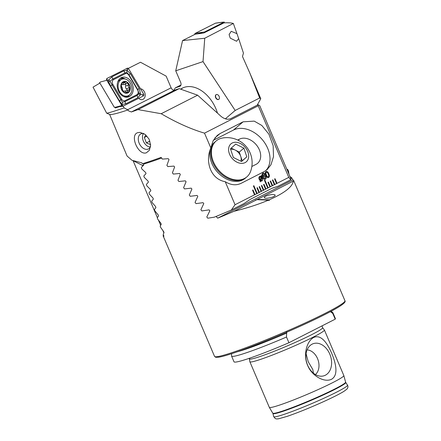 <?xml version="1.0" encoding="UTF-8"?>
<svg xmlns="http://www.w3.org/2000/svg" width="441" height="441" viewBox="0 0 441 441"><rect width="100%" height="100%" fill="white"/><g stroke="black" fill="none" stroke-linecap="round" stroke-linejoin="round"><path stroke-width="0.66" d="M286.639 331.836L286.496 337.023L288.932 342.729A55.108 4.008 156.9 0 1 234.011 361.802L231.575 356.096A55.108 4.008 156.9 0 1 231.553 355.959L231.63 353.693M307.686 365.324A16.923 12.337 71.4 0 0 321.23 376.212A16.923 12.337 71.4 0 0 329.78 354.068A16.923 12.337 71.4 0 0 310.712 345.044A16.923 12.337 71.4 0 0 307.686 365.324M315.403 374.536A13.5 9.84 71.4 0 0 317.537 358.588A13.5 9.84 71.4 0 0 307.09 349.906M313.43 373.169L312.785 369.453L308.215 361.73L306.126 353.847M331.671 353.269C335.783 363.02 338.804 375.186 331.461 379.31C323.705 382.92 311.528 375.302 307.68 365.484C303.254 355.854 306.109 341.687 313.601 337.519C321.213 333.942 327.476 343.539 331.671 353.269M249.446 358.842A39.756 2.894 156.9 0 0 260.08 356.515A39.756 2.894 156.9 0 0 300.828 339.901A39.756 2.894 156.9 0 0 322.569 327.652L324.356 329.934A40.506 2.949 156.9 0 1 324.389 329.984A40.506 2.949 156.9 0 1 301.87 342.569A40.506 2.949 156.9 0 1 260.686 359.343A40.506 2.949 156.9 0 1 249.871 361.769A40.506 2.949 156.9 0 1 249.854 361.714L249.275 358.219M324.389 329.984L343.82 375.539A40.506 2.949 156.9 0 1 343.831 375.572A40.506 2.949 156.9 0 1 321.131 388.207A40.506 2.949 156.9 0 1 280.118 404.899A40.506 2.949 156.9 0 1 269.313 407.352A40.506 2.949 156.9 0 1 269.302 407.324L249.871 361.769M265.653 196.245A5.568 1.444 -12.6 0 0 264.269 197.601A5.568 1.444 -12.6 0 0 267.908 198.152A5.568 1.444 -12.6 0 0 273.762 196.532A5.568 1.444 -12.6 0 0 275.14 195.176A5.568 1.444 -12.6 0 0 271.507 194.624A5.568 1.444 -12.6 0 0 265.653 196.245M163.479 235.07L163.424 235.103A70.891 5.16 156.9 0 0 163.159 235.918A70.891 5.16 156.9 0 0 163.942 236.293L163.192 234.298L164.035 232.677L163.683 231.63L160.678 227.457L160.182 226.084L161.252 224.348L160.91 223.295L157.746 219.205L157.266 217.826L158.545 215.985L158.209 214.927L154.896 210.908L154.427 209.525L155.905 207.584L155.579 206.52L152.123 202.573L151.671 201.184L153.336 199.145L153.016 198.081L149.427 194.205L148.986 192.805L150.828 190.677L150.513 189.608L146.803 185.799L146.373 184.393L148.38 182.177L148.077 181.108L144.246 177.354L143.827 175.942L145.999 173.649L145.701 172.569L141.748 168.881L141.34 167.464L143.672 165.088L143.595 164.074A70.891 5.16 -23.1 0 0 152.106 161.373A70.891 5.16 -23.1 0 0 161.588 158.032M283.464 161.318L284.539 163.843M286.716 168.953L287.813 169.658L288.491 171.025L288.987 174.278M289.649 176.4L291.826 177.899L292.785 179.917A70.891 5.16 156.9 0 1 293.568 180.292A70.891 5.16 156.9 0 1 293.304 181.113C292.499 186.83 284.467 193.07 269.203 199.834L257.368 199.415L255.422 200.115L256.86 199.674L268.608 200.093L269.181 200.605L269.203 199.834M268.608 200.093C258.58 204.365 247.092 208.08 234.143 211.239A70.891 5.16 156.9 0 1 217.694 218.157L216.09 216.432M257.368 199.415L293.304 181.113M217.694 218.157L292.785 179.917M234.143 211.239L256.86 199.674M143.843 163.297L143.595 164.074M331.185 311.23L332.872 312.741A55.108 4.008 156.9 0 1 332.955 312.856L335.386 318.562A55.108 4.008 156.9 0 1 335.21 319.163L314.538 329.692A42.364 3.081 156.9 0 1 309.604 332.205L288.932 342.729M286.496 337.023A55.108 4.008 156.9 0 1 231.575 356.096M332.955 312.856A55.108 4.008 156.9 0 1 332.773 313.457L335.21 319.163M332.773 313.457L330.414 311.638M314.538 329.692L309.604 332.205M287.163 169.989L287.813 169.658M287.764 171.4L288.491 171.025M290.762 178.44L291.826 177.899M210.941 147.338A23.632 17.083 -130.5 0 1 214.32 142.515A23.632 17.083 -130.5 0 1 214.502 142.355L215.478 141.522A23.632 17.083 49.5 0 0 215.296 141.682A23.632 17.083 49.5 0 0 217.953 170.711A23.632 17.083 49.5 0 0 246.177 177.453A23.632 17.083 -130.5 0 1 217.953 170.711A23.632 17.083 -130.5 0 1 215.296 141.682A23.632 17.083 -130.5 0 1 215.478 141.522L216.151 140.949A23.632 17.083 49.5 0 0 215.969 141.103A23.632 17.083 49.5 0 0 218.736 170.259A23.632 17.083 49.5 0 0 246.855 176.874A23.632 17.083 49.5 0 0 247.037 176.72A23.632 17.083 49.5 0 0 250.653 171.262A25.159 25.159 0 0 0 222.292 138.066A23.632 17.083 49.5 0 0 216.151 140.949M245.014 147.145A11.813 8.539 49.5 0 0 230.864 143.915A11.813 8.539 49.5 0 0 232.247 158.495A11.813 8.539 49.5 0 0 246.398 161.726A11.813 8.539 49.5 0 0 245.014 147.145M246.811 156.842L241.547 161.522L233.366 157.498L230.45 148.799L235.715 144.119L243.895 148.137L246.811 156.842L241.431 161.461M231.222 148.115L239.287 152.079L243.895 148.137M239.287 152.079L242.203 160.778M240.858 161.18A8.44 6.102 49.5 0 0 240.742 156.428A8.44 6.102 49.5 0 0 235.196 150.072A8.44 6.102 49.5 0 0 230.632 149.334M245.383 178.125A23.632 17.083 -130.5 0 1 245.202 178.285A23.632 17.083 -130.5 0 1 221.343 175.733A23.632 17.083 -130.5 0 1 210.043 150.431M246.359 177.293A23.632 17.083 -130.5 0 1 246.177 177.453L246.855 176.874M236.955 33.648L238.647 38.571L236.585 41.261L230.257 38.141L229.105 34.574L231.2 31.311L236.955 33.648L233.339 23.456L204.74 38.246L203.02 61.602L175.733 70.808L182.563 40.572L204.74 38.246M216.283 94.578A2.701 1.836 -117 0 0 215.864 97.511A2.701 1.836 -117 0 0 218.73 99.379M215.643 97.626A2.701 1.836 -117 0 0 218.62 99.44A2.701 1.836 -117 0 0 219.149 96.441A2.701 1.836 -117 0 0 216.173 94.628A2.701 1.836 -117 0 0 215.643 97.626M217.485 113.139A30.379 20.683 -117 0 0 215.825 108.563A30.379 20.683 -117 0 0 182.331 88.139A30.379 20.683 -117 0 0 180.645 89.154M180.893 89.242A30.379 20.683 63 0 1 182.888 87.875M257.175 105.179L260.785 98.718L259.661 97.985L249.865 73.118L242.484 56.509L243.449 53.107L238.647 38.571M180.997 84.975L175.286 87.88L180.055 86.254M175.286 87.88L173.941 90.262M225.362 118.833L235.169 110.454L203.02 61.602M180.248 86.144L179.851 86.342C181.091 85.697 181.378 84.418 180.722 82.506L175.733 70.808M235.169 110.454L259.661 97.985M133.447 160.893L142.504 165.425L142.691 166.064M163.887 232.909A70.891 5.16 -23.1 0 0 163.887 232.914L162.905 230.599M143.76 164.785L142.504 165.425M182.563 40.572L195.154 34.238L203.896 32.948L223.868 22.893C228.091 22.64 231.244 22.827 233.339 23.456M204.607 32.59L204.448 32.011L224.232 22.05L215.44 23.197A1.351 1.014 -108.3 0 1 215.682 23.119L222.848 22.16M224.232 22.05L224.452 22.86M194.729 34.448A1.351 1.014 -108.3 0 1 195.253 33.362L215.44 23.197M204.448 32.011L195.253 33.362M121.198 77.726A10.297 7.745 71.7 0 0 118.061 90.14A10.297 7.745 71.7 0 0 128.463 96.943A10.297 7.745 71.7 0 0 129.252 96.612A10.297 7.745 71.7 0 0 132.388 84.198A10.297 7.745 71.7 0 0 121.986 77.396A10.297 7.745 71.7 0 0 121.198 77.726M121.694 99.242A3.374 2.541 71.7 0 0 125.029 100.669L136.886 94.699A3.374 2.541 71.7 0 0 137.581 89.931L128.755 75.097A3.374 2.541 71.7 0 0 125.42 73.669L113.558 79.639A3.374 2.541 71.7 0 0 112.868 84.407L121.694 99.242L120.884 99.754L122.482 102.306L125.057 101.546L125.029 100.669M122.482 102.306L122.063 104.495L119.478 100.923L110.647 86.089L108.144 80.731C108.69 81.723 109.175 81.855 109.6 81.116C109.423 80.119 108.96 79.843 108.21 80.279L111.997 76.8L123.86 70.83L127.047 70.29L130.365 73.614L139.191 88.448L140.613 94.165C140.073 93.172 139.588 93.045 139.158 93.779C139.334 94.776 139.803 95.058 140.547 94.617L137.84 97.742L125.983 103.712L122.063 104.495L121.837 105.548A1.351 1.014 71.7 0 0 122.929 106.193A1.351 1.014 71.7 0 0 123.171 106.116L143.364 95.951A1.351 1.014 71.7 0 0 143.639 94.049L128.607 68.79A1.351 1.014 71.7 0 0 127.273 68.223L107.086 78.388A1.351 1.014 71.7 0 0 107.058 78.399A1.351 1.014 71.7 0 0 106.81 80.29L121.837 105.548L115.768 107.157L122.929 106.193M115.768 107.157L114.313 107.301L99.583 82.55L100.735 81.899L106.81 80.29L107.086 78.388M108.21 80.279L107.13 79.788M125.983 103.712A2.365 1.549 -116.7 0 1 125.057 101.546L136.914 95.57L138.987 93.619L137.779 89.617L128.954 74.783L126.837 72.407L127.273 68.223M140.547 94.617L140.613 94.165M140.806 94.49L142.344 94.876L143.639 94.049M107.951 80.411L108.144 80.731M126.837 72.407L124.781 72.997L112.924 78.967L110.007 81.205L112.058 84.92L112.868 84.407M109.6 81.116L110.007 81.205M99.903 83.084L93.034 87.147L106.678 113.188C108.254 113.067 114.076 111.297 124.141 107.891L123.033 106.022M138.645 98.326A5.568 4.189 71.7 0 0 142.625 99.484A5.568 4.189 71.7 0 0 144.637 92.301A5.568 4.189 71.7 0 0 140.497 88.768M143.854 133.584A8.44 5.744 -117 0 0 141.363 133.673A8.44 5.744 -117 0 0 140.839 133.893A8.44 5.744 -117 0 0 139.191 143.264A8.44 5.744 -117 0 0 147.967 149.157A8.44 5.744 -117 0 0 148.496 148.937A8.44 5.744 -117 0 0 150.574 146.544M137.84 132.642L140.089 132.377L145.061 134.378L149.047 139.075L150.635 145.012L149.389 150.26L146.423 152.773C138.254 155.938 129.296 134.902 137.84 132.642M138.05 109.6L179.206 88.641L197.612 95.184L161.208 113.723L138.05 109.6A70.891 5.16 156.9 0 1 131.368 111.97L128.535 110.834L127.951 109.941A70.891 5.16 -23.1 0 1 109.633 114.439L127.074 156.026L131.969 160.281L141.958 162.911L142.322 163.76A70.891 5.16 -23.1 0 0 150.056 161.285A70.891 5.16 -23.1 0 0 161.108 157.371L162.354 159.096L168.297 158.677L168.997 159.609L166.896 165.347L167.812 166.593L173.914 166.097L174.625 167.023L172.403 172.822L173.33 174.068L179.597 173.484L180.314 174.404L177.971 180.27L178.903 181.51L185.347 180.832L186.069 181.753L183.599 187.684L184.542 188.913L191.168 188.153L191.901 189.068L189.294 195.065L190.247 196.289L197.061 195.429L197.805 196.339L195.054 202.413L196.025 203.632L203.031 202.667L203.786 203.571L200.892 209.723L201.868 210.936L209.089 209.866L209.855 210.765L206.801 216.994L207.794 218.201L214.26 217.181A70.891 5.16 -23.1 0 0 231.332 210.015L235.047 204.729L225.23 181.703C230.858 185.148 236.172 185.683 241.166 183.296L264.308 171.516L267.075 169.658L270.934 164.807L273.508 156.704L273.15 145.679L268.9 134.158L261.811 125.453L254.22 121.126L243.112 121.821L219.971 133.606L217.204 135.464L213.075 140.828L210.837 147.967L204.519 133.149L258.239 105.79L288.772 177.37L290.751 179.757A70.891 5.16 -23.1 0 0 290.994 178.969L259.672 105.537L258.029 104.743L258.239 105.79M235.047 204.729L270.394 186.73L268.409 182.083L267.968 182.309L269.953 186.951L272.599 185.606L270.614 180.964L270.173 181.185L272.158 185.832L272.577 185.617L270.592 180.97M272.577 185.617L274.798 184.487L272.819 179.84L272.378 180.066L274.357 184.707L274.776 184.492L272.797 179.851M274.776 184.492L277.003 183.362L275.024 178.715L274.583 178.941L276.562 183.588L276.981 183.368L275.002 178.726M276.981 183.368L288.772 177.37M254.948 194.591L252.985 189.939L252.544 190.165L254.529 194.806L254.948 194.591L252.969 189.95M256.728 193.682L257.169 193.461L253.867 185.722L253.426 185.942L256.734 193.687M259.352 192.348L257.395 187.695L256.954 187.921L258.933 192.563L259.352 192.348L257.373 187.706M259.159 186.797L261.138 191.444L261.557 191.223L259.6 186.571L259.159 186.797M261.359 185.672L263.343 190.319L263.762 190.104L261.8 185.452L261.359 185.672M263.564 184.553L265.543 189.2L265.962 188.98L263.983 184.338L263.564 184.553M265.962 188.98L264.005 184.327M267.748 188.07L268.189 187.849L264.887 180.11L264.446 180.336L267.748 188.075M264.892 174.134L264.87 174.14C264.308 173.093 263.624 172.767 262.825 173.153C263.646 172.756 264.33 173.087 264.892 174.134L264.324 174.421L263.139 173.87C262.511 174.449 262.456 175.298 262.974 176.406L263.724 175.215C264.633 174.845 265.377 175.264 265.956 176.477C266.43 177.773 266.232 178.682 265.361 179.211C264.187 179.553 263.277 178.897 262.643 177.243C261.761 175.474 261.833 174.107 262.847 173.148L263.062 173.054M263.277 173.809L263.117 173.875C262.489 174.454 262.434 175.303 262.952 176.417L262.974 176.406M263.701 175.22C264.611 174.851 265.355 175.275 265.934 176.483C266.408 177.778 266.21 178.688 265.339 179.217L265.135 179.305M259.804 176.339L261.094 176.328L261.182 175.595L261.469 175.739L261.37 176.51L262.307 177.916C262.919 179.377 262.742 180.413 261.778 181.036L260.51 181.058L260.124 181.736L260.218 180.871L259.258 179.47C258.647 178.004 258.828 176.957 259.804 176.339L260.047 176.235M261.182 175.612L262.285 177.927C262.897 179.382 262.72 180.424 261.756 181.042L261.535 181.141M266.039 171.521C267.263 171.284 268.183 172.045 268.801 173.793C269.627 175.435 269.567 176.687 268.613 177.552L268.613 177.552C267.395 177.784 266.48 177.028 265.862 175.292C265.035 173.649 265.096 172.398 266.039 171.521L266.237 171.439M225.23 181.703C210.109 179.063 205.037 160.739 210.837 147.967M161.208 113.723C176.411 122.615 190.848 129.092 204.519 133.149M179.206 88.641L174.642 90.184C173.236 90.433 172.067 89.644 171.13 87.825L166.141 76.128L140.492 62.247L128.276 68.399M197.612 95.184L221.178 116.479C224.458 119.048 227.589 119.803 230.56 118.734L258.029 104.743M109.633 114.439L106.678 113.188M127.951 109.941L124.141 107.891M231.332 210.015L244.149 203.488L250.284 199.343L272.317 188.125L277.935 186.284L290.751 179.757M251.85 166.489L256.061 164.344A15.192 10.981 49.5 0 0 257.638 163.291A15.192 10.981 49.5 0 0 256.938 145.629A15.192 10.981 49.5 0 0 239.48 139.141L237.71 140.04M265.846 170.601A26.162 18.913 49.5 0 0 262.924 140.398A26.162 18.913 49.5 0 0 233.487 130.045L213.356 140.293M272.009 188.279L277.935 186.284M119.461 106.661L115.344 107.935L117.3 106.948M114.93 107.24L115.344 107.935M259.782 176.345L261.094 176.328M260.366 181.808L260.51 181.058M260.036 176.99L260.036 176.99C259.363 177.447 259.269 178.186 259.743 179.217L260.328 180.154L260.973 177.023L260.058 176.984C259.385 177.436 259.291 178.181 259.766 179.206L260.328 180.154M261.243 177.232L260.592 180.38L261.507 180.402L261.822 178.225L261.243 177.232L260.57 180.386L261.485 180.408M264.87 174.14L264.324 174.421M263.961 175.959L263.558 177.695L265.024 178.506M263.558 177.695L264.892 178.566M265.047 178.5L265.388 176.758L263.983 175.948L263.58 177.69M266.017 171.527C267.24 171.295 268.161 172.051 268.778 173.798L268.801 173.793M268.778 173.798C269.605 175.441 269.545 176.692 268.591 177.563M266.347 172.233C265.763 172.927 265.791 173.853 266.43 175C266.822 176.273 267.45 176.885 268.315 176.835C268.9 176.146 268.878 175.231 268.238 174.079C267.841 172.806 267.213 172.188 266.347 172.233L266.325 172.238C265.741 172.938 265.769 173.859 266.408 175.011C266.799 176.279 267.428 176.891 268.293 176.847M268.167 187.86L264.865 180.121M257.147 193.467L253.851 185.733M263.762 190.104L261.783 185.463M261.557 191.223L259.578 186.582M270.372 186.736L268.393 182.094M124.825 84.303A1.13 0.849 -108.3 0 1 125.635 86.05A1.979 1.488 71.7 0 0 125.575 87.544A1.979 1.488 71.7 0 0 126.424 88.823A1.13 0.849 -108.3 0 1 126.821 90.499M122.824 91.011A5.656 4.256 71.7 0 0 127.091 92.748A5.656 4.256 71.7 0 0 129.908 89.143L128.353 86.623L128.276 83.597A5.656 4.256 71.7 0 0 124.164 81.844L123.866 81.916A5.656 4.256 71.7 0 0 121.236 85.284L121.181 85.659A5.656 4.256 71.7 0 0 121.418 88.327A5.656 4.256 71.7 0 0 122.653 90.796L124.015 91.055L123.293 91.293M121.181 85.659L122.4 88.101L122.653 90.796M123.596 91.281L123.75 91.199C124.472 90.791 125.211 91.105 125.966 92.136L127.135 92.737M131.457 85.912A8.859 6.665 71.7 0 0 122.57 78.983A8.859 6.665 71.7 0 0 122.19 79.093A8.859 6.665 71.7 0 0 118.491 89.093A8.859 6.665 71.7 0 0 127.377 96.028A8.859 6.665 71.7 0 0 127.758 95.918A8.859 6.665 71.7 0 0 131.457 85.912M127.201 93.156A6.075 4.57 71.7 0 0 130.001 86.221A6.075 4.57 71.7 0 0 123.904 81.469A6.075 4.57 71.7 0 0 121.11 88.404A6.075 4.57 71.7 0 0 127.201 93.156M123.739 96.607A8.859 6.665 71.7 0 0 126.231 96.425L127.758 95.918M121.314 85.091L121.925 84.76C122.78 84.799 123.26 84.187 123.359 82.925L123.866 81.916L124.974 82.528C125.487 83.641 126.225 83.95 127.19 83.465L124.004 84.573A1.979 1.488 71.7 0 1 122.879 84.391M127.091 92.748L128.425 89.97L129.908 89.143A5.656 4.256 71.7 0 0 128.447 83.807M121.925 84.76L121.236 85.284M128.276 83.597L127.388 83.366M129.009 89.903L129.345 89.865M122.19 79.093L120.658 79.601A8.859 6.665 71.7 0 0 117.741 81.965M128.425 89.97L125.613 90.901A1.979 1.488 71.7 0 0 125.09 91.248M143.375 133.502A8.258 5.617 -117 0 0 145.392 144.35A8.258 5.617 -117 0 0 150.309 147.118M150.624 144.698L146.368 142.89L144.312 137.46L145.91 135.062M149.912 141.081L146.368 142.89M146.969 136.104L144.312 137.46M272.819 413.156A39.563 2.878 156.9 0 0 283.37 410.764A39.563 2.878 156.9 0 0 323.424 394.458A39.563 2.878 156.9 0 0 345.595 382.115L345.738 382.441A39.569 2.878 156.9 0 1 323.975 394.667A39.569 2.878 156.9 0 1 283.53 411.15A39.569 2.878 156.9 0 1 272.951 413.487L269.313 407.352M286.815 333.021A53.504 3.892 156.9 0 1 245.995 349.107A53.504 3.892 156.9 0 1 237.445 351.736M293.568 180.292L344.95 300.756A70.891 5.16 156.9 0 1 305.547 322.779A70.891 5.16 156.9 0 1 233.471 352.133A70.891 5.16 156.9 0 1 214.541 356.383L163.159 235.918M344.344 301.975A69.876 5.083 156.9 0 1 306.335 323.44A69.876 5.083 156.9 0 1 234.529 352.728M347.497 385.136A40.131 2.922 156.9 0 1 325.425 397.534A40.131 2.922 156.9 0 1 284.406 414.253A40.131 2.922 156.9 0 1 273.679 416.624L275.344 418.63L276.716 418.95L278.519 418.807L287.19 416.359C297.581 412.782 309.538 407.958 323.06 401.878C332.365 397.661 339.3 394.166 343.859 391.399L346.819 389.216C348.037 387.865 348.263 386.503 347.497 385.136L345.738 382.441M202.662 32.32L198.45 33.665M126.269 97.235A9.939 7.475 71.7 0 0 126.313 97.213A9.939 7.475 71.7 0 0 128.16 95.763M123.513 78.845A9.939 7.475 71.7 0 0 120.057 78.47M127.201 97.213A10.297 7.745 71.7 0 0 129.428 94.986M125.2 79.011A10.297 7.745 71.7 0 0 120.817 77.93M127.317 69.623L128.607 68.79M122.157 105.041L123.171 106.116M142.344 94.876L143.364 95.951M110.647 86.089L112.058 84.92L120.884 99.754A2.365 0.435 149.2 0 0 119.478 100.923M111.997 76.8A2.365 1.549 -116.7 0 0 112.924 78.967L113.558 79.639M123.86 70.83L125.42 73.669M130.365 73.614L128.755 75.097M139.191 88.448A2.365 0.435 149.2 0 0 137.779 89.617L137.581 89.931M137.84 97.742L136.886 94.699M219.971 133.606L214.828 138M238.168 140.266L239.48 139.141M243.112 121.821L233.487 130.045M174.642 90.184L131.368 111.97M171.13 87.825L127.581 109.748M125.635 86.05L128.513 85.096M123.419 91.309L123.75 91.199M123.359 83.062L124.974 82.528M126.424 88.823L129.296 87.869M126.038 92.246L127.576 91.739M322.569 327.652L322.057 325.86M344.95 300.756C346.841 302.686 336.858 308.893 315.001 319.372C290.437 331.197 254.931 345.915 234.458 352.756C227.319 355.165 222.104 356.642 218.813 357.188L215.743 357.298L214.541 356.383M345.595 382.115L343.831 375.572M272.951 413.487L273.679 416.624M246.177 177.453L245.202 178.285M260.785 98.718L249.865 73.118M160.634 225.274L158.457 220.169M157.376 217.639L133.116 160.772"/></g></svg>
